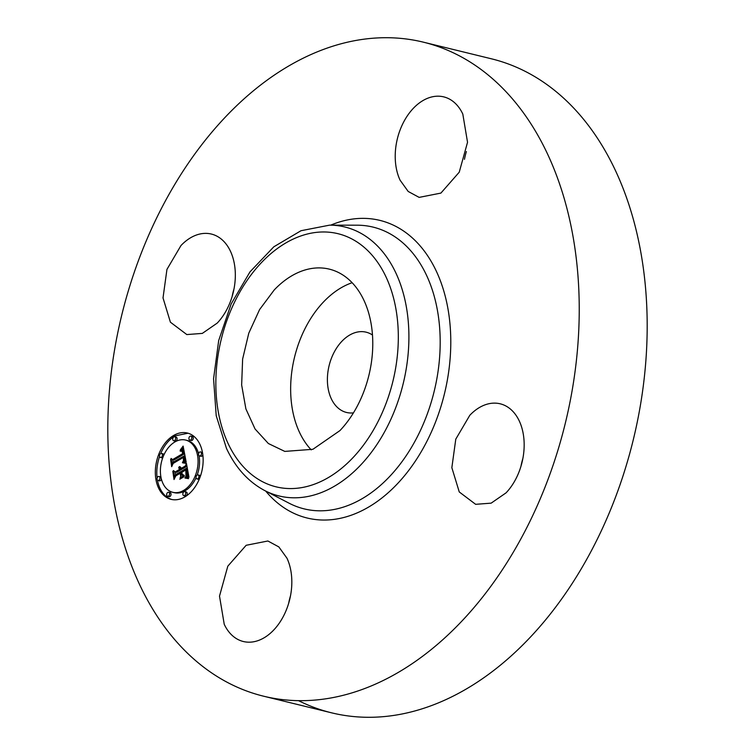 <?xml version="1.0" encoding="UTF-8"?>
<svg xmlns="http://www.w3.org/2000/svg" width="755" height="755" viewBox="0 0 755 755"><rect width="100%" height="100%" fill="white"/><g stroke="black" fill="none" stroke-linecap="round" stroke-linejoin="round"><path stroke-width="1.13" d="M311.258 449.886A93.818 63.618 103.7 0 1 323.461 302.009A93.818 63.618 103.7 0 1 352.151 282.71M353.434 412.872A41.317 28.02 103.7 0 1 346.507 412.457A41.317 28.02 103.7 0 1 331.275 398.706A41.317 28.02 103.7 0 1 334.125 352.292A41.317 28.02 103.7 0 1 366.147 332.181A41.317 28.02 103.7 0 1 372.479 335.012M339.948 430.586L312.91 449.291L284.795 451.405L268.374 443.525L255.048 428.972L245.894 408.917L241.647 384.974L242.629 359.05L248.773 333.219L259.597 309.559L274.216 289.967A93.818 63.618 103.7 0 1 329.369 269.148A93.818 63.618 103.7 0 1 372.517 335.579A93.818 63.618 103.7 0 1 339.948 430.586M423.498 42.195A336.636 228.293 103.7 0 1 547.639 154.209A336.636 228.293 103.7 0 1 524.357 532.369A336.636 228.293 103.7 0 1 263.542 696.185A336.636 228.293 103.7 0 1 139.411 584.162A336.636 228.293 103.7 0 1 162.693 206.011A336.636 228.293 103.7 0 1 423.498 42.195L491.458 58.814A336.636 228.293 103.7 0 1 615.589 170.838A336.636 228.293 103.7 0 1 592.307 548.989A336.636 228.293 103.7 0 1 331.502 712.805A336.636 228.293 103.7 0 1 298.461 700.631M232.134 296.517A51.736 35.089 103.7 0 1 234.041 288.731M464.467 159.333A51.736 35.089 103.7 0 1 466.373 151.547M520.959 466.269A51.736 35.089 103.7 0 1 522.866 458.483M288.627 603.453A51.736 35.089 103.7 0 1 290.533 595.667M180.983 245.535A51.736 35.089 103.7 0 1 211.4 234.059A51.736 35.089 103.7 0 1 235.192 270.696A51.736 35.089 103.7 0 1 217.232 323.083L202.321 333.399L186.815 334.569L170.413 322.196L163.014 297.932L166.949 269.393L180.983 245.535M400.075 180.171A51.736 35.089 103.7 0 1 403.651 122.046A51.736 35.089 103.7 0 1 443.732 96.876A51.736 35.089 103.7 0 1 462.815 114.09L467.534 142.27L459.229 172.206L440.901 193.091L419.148 197.385L408.2 191.468L400.075 180.171M469.808 415.288A51.736 35.089 103.7 0 1 500.225 403.812A51.736 35.089 103.7 0 1 524.027 440.448A51.736 35.089 103.7 0 1 506.067 492.845L491.156 503.151L475.641 504.321L459.248 491.949L451.849 467.685L455.784 439.146L469.808 415.288M286.975 558.209A51.736 35.089 103.7 0 1 283.389 616.325A51.736 35.089 103.7 0 1 243.308 641.505A51.736 35.089 103.7 0 1 224.235 624.291L219.507 596.11L227.812 566.174L246.149 545.289L267.893 540.995L278.84 546.913L286.975 558.209M173.584 435.493A34.145 23.16 103.7 0 1 187.344 433.021A34.145 23.16 103.7 0 1 203.114 461.9A34.145 23.16 103.7 0 1 184.881 496.884A34.145 23.16 103.7 0 1 171.121 499.357A34.145 23.16 103.7 0 1 155.36 470.488A34.145 23.16 103.7 0 1 173.584 435.493M188.08 433.219L175.066 435.861A34.145 23.16 -76.3 0 0 160.692 453.576M159.598 456.416A34.145 23.16 -76.3 0 0 157.125 478.019M157.455 480.152A34.145 23.16 -76.3 0 0 171.866 499.527M172.848 492.326A26.906 18.243 103.7 0 1 160.419 469.572A26.906 18.243 103.7 0 1 174.782 442.005A26.906 18.243 103.7 0 1 185.626 440.061A26.906 18.243 103.7 0 1 198.046 462.815A26.906 18.243 103.7 0 1 183.682 490.373A26.906 18.243 103.7 0 1 172.848 492.326L174.32 492.685A26.906 18.243 -76.3 0 0 185.164 490.741A26.906 18.243 -76.3 0 0 196.083 477.717M197.168 475.055A26.906 18.243 -76.3 0 0 198.999 455.624M198.593 453.821A26.906 18.243 -76.3 0 0 187.108 440.42L185.626 440.061M199.518 455.935A2.067 1.406 103.7 0 1 198.556 454.189A2.067 1.406 103.7 0 1 199.66 452.066A2.067 1.406 103.7 0 1 200.5 451.915A2.067 1.406 103.7 0 1 201.453 453.67A2.067 1.406 103.7 0 1 200.349 455.793A2.067 1.406 103.7 0 1 199.518 455.935L200.99 456.303A2.067 1.406 -76.3 0 0 201.821 456.152A2.067 1.406 -76.3 0 0 202.821 454.727M202.491 452.594A2.067 1.406 -76.3 0 0 201.972 452.283L200.5 451.915M183.795 495.639L185.268 496.007A2.067 1.406 -76.3 0 0 186.107 495.856A2.067 1.406 -76.3 0 0 187.212 493.732A2.067 1.406 -76.3 0 0 186.258 491.986L184.777 491.618A2.067 1.406 103.7 0 1 185.73 493.374A2.067 1.406 103.7 0 1 184.626 495.497A2.067 1.406 103.7 0 1 183.795 495.639A2.067 1.406 103.7 0 1 182.842 493.893A2.067 1.406 103.7 0 1 183.946 491.769A2.067 1.406 103.7 0 1 184.777 491.618M196.998 478.934A2.067 1.406 103.7 0 1 196.045 477.179A2.067 1.406 103.7 0 1 197.149 475.065A2.067 1.406 103.7 0 1 197.989 474.914A2.067 1.406 103.7 0 1 198.942 476.66A2.067 1.406 103.7 0 1 197.838 478.783A2.067 1.406 103.7 0 1 196.998 478.934L198.48 479.293A2.067 1.406 -76.3 0 0 199.263 479.18M200.358 476.329A2.067 1.406 -76.3 0 0 199.462 475.273L197.989 474.914M157.974 480.463A2.067 1.406 103.7 0 1 157.021 478.717A2.067 1.406 103.7 0 1 158.125 476.594A2.067 1.406 103.7 0 1 158.956 476.443A2.067 1.406 103.7 0 1 159.909 478.198A2.067 1.406 103.7 0 1 158.805 480.322A2.067 1.406 103.7 0 1 157.974 480.463L159.447 480.831A2.067 1.406 -76.3 0 0 160.286 480.68A2.067 1.406 -76.3 0 0 161.353 478.925M160.947 477.122A2.067 1.406 -76.3 0 0 160.438 476.811L158.956 476.443M167.629 496.28L169.101 496.639A2.067 1.406 -76.3 0 0 169.941 496.488A2.067 1.406 -76.3 0 0 171.045 494.365A2.067 1.406 -76.3 0 0 170.092 492.619L168.61 492.26A2.067 1.406 103.7 0 1 169.564 494.006A2.067 1.406 103.7 0 1 168.459 496.129A2.067 1.406 103.7 0 1 167.629 496.28A2.067 1.406 103.7 0 1 166.676 494.525A2.067 1.406 103.7 0 1 167.78 492.411A2.067 1.406 103.7 0 1 168.61 492.26M173.697 440.76L175.169 441.128A2.067 1.406 -76.3 0 0 176 440.977A2.067 1.406 -76.3 0 0 177.104 438.853A2.067 1.406 -76.3 0 0 176.151 437.107L174.679 436.739A2.067 1.406 103.7 0 1 175.632 438.495A2.067 1.406 103.7 0 1 174.528 440.609A2.067 1.406 103.7 0 1 173.697 440.76A2.067 1.406 103.7 0 1 172.735 439.014A2.067 1.406 103.7 0 1 173.839 436.89A2.067 1.406 103.7 0 1 174.679 436.739M189.864 440.127L191.336 440.486A2.067 1.406 -76.3 0 0 192.166 440.335A2.067 1.406 -76.3 0 0 193.271 438.221A2.067 1.406 -76.3 0 0 192.317 436.466L190.845 436.107A2.067 1.406 103.7 0 1 191.798 437.862A2.067 1.406 103.7 0 1 190.694 439.976A2.067 1.406 103.7 0 1 189.864 440.127A2.067 1.406 103.7 0 1 188.901 438.381A2.067 1.406 103.7 0 1 190.005 436.258A2.067 1.406 103.7 0 1 190.845 436.107M163.873 455.029A2.067 1.406 -76.3 0 0 162.948 453.812L161.466 453.453A2.067 1.406 103.7 0 1 162.419 455.199A2.067 1.406 103.7 0 1 161.315 457.322A2.067 1.406 103.7 0 1 160.485 457.473A2.067 1.406 103.7 0 1 159.531 455.718A2.067 1.406 103.7 0 1 160.636 453.604A2.067 1.406 103.7 0 1 161.466 453.453M160.485 457.473L161.966 457.832A2.067 1.406 -76.3 0 0 162.778 457.69M186.183 462.098L182.757 461.966L184.371 459.21L184.05 455.982L173.008 462.324L172.197 464.561L171.074 458.427L172.602 459.606L182.71 453.642L182.059 451.254L180.19 451.122L180.369 450.669L182.049 450.697L182.946 453.34L183.465 453.189L182.427 449.772L180.341 449.895L183.125 446.092L186.183 462.098M185.702 463.325L182.408 462.721L185.334 462.749L185.702 463.325M183.456 460.673L183.389 457.398L173.178 463.41L171.668 466.675L170.621 459.351L171.8 465.769L173.027 463.06L183.607 456.813L183.456 460.673M186.419 463.334L188.977 477.254L185.522 476.858L187.061 473.564L186.4 468.327L181.644 471.129L181.795 471.95L185.994 469.468L186.598 473.574L185.985 475.659L185.777 469.969L181.861 472.281L182.229 474.31L184.343 475.442L180.086 477.953L181.36 474.706L180.794 471.63L175.679 474.65L174.669 477.151L173.461 470.563L175.179 471.969L179.548 469.393L178.793 467.553L179.822 469.232L180.303 468.949L179.218 466.637L180.417 467.005L181.153 468.449L185.437 465.92L186.419 463.334M188.542 478.642L184.994 478.057L186.825 477.632L188.542 478.642M184.173 476.632L179.784 479.217L184.173 476.632M180.662 476.037L180.152 473.291L175.811 475.858L174.028 479.519L172.81 471.262L174.169 478.613L175.622 475.593L180.369 472.79L180.662 476.037M182.87 461.683L183.635 461.862M183.078 461.465L184.503 461.881M183.276 461.248L184.56 461.824M183.446 461.041L184.748 461.616M183.616 460.833L184.928 461.399M183.758 460.625L185.088 461.192M183.89 460.427L185.239 460.994M184.012 460.22L185.371 460.786M184.116 460.022L185.485 460.578M184.201 459.823L185.588 460.38M184.267 459.625L185.673 460.182M184.324 459.427L185.739 459.767M184.371 459.21L185.702 459.54M184.409 458.993L185.654 459.295M184.428 458.757L185.607 459.049M184.437 458.521L185.56 458.795M184.437 458.266L185.504 458.53M184.418 458.011L185.456 458.257M184.399 457.738L185.4 457.983M184.362 457.454L185.343 457.7M184.314 457.171L185.296 457.407M184.267 456.926L185.249 457.162M184.22 456.69L185.202 456.926M184.163 456.454L185.154 456.69M184.107 456.218L185.107 456.464M184.05 455.982L185.069 456.237M172.697 459.625L173.178 462.23M172.602 459.606L174.084 459.965L184.182 454L182.71 453.642M181.87 451.037L182.389 451.16M180.134 450.773L180.709 450.914M180.369 450.669L181.049 450.839M180.587 450.593L182.002 450.971M180.804 450.527L182.2 450.867M181.002 450.48L182.097 450.754M181.191 450.452L181.974 450.65M181.36 450.452L181.851 450.565M182.946 453.34L184.579 453.651M183.465 453.189L184.531 453.453M183.437 452.906L184.484 453.16M183.408 452.632L184.428 452.877M183.371 452.358L184.371 452.604M183.333 452.103L184.324 452.349M183.286 451.849L184.277 452.094M183.22 451.518L184.211 451.764M183.144 451.207L184.154 451.462M183.069 450.933L184.097 451.179M182.974 450.669L184.05 450.933M182.88 450.442L184.012 450.716M182.776 450.235L183.975 450.527M182.672 450.055L183.946 450.367M182.55 449.905L183.918 450.235M182.427 449.772L183.899 450.131L182.295 449.669M182.153 449.593L183.776 450.037M182.002 449.536L183.635 449.952M180.568 449.442L181.115 449.574M180.841 449.131L182.229 449.593M181.115 448.81L182.314 449.499M181.389 448.47L182.587 449.168M181.662 448.111L182.861 448.829M181.946 447.743L183.144 448.479M182.238 447.356L183.427 447.639M182.531 446.951L183.333 447.139M182.408 462.721L183.776 463.06M182.946 462.664L184.088 463.06M183.371 462.636L184.428 463.032M183.758 462.626L184.843 462.994M184.126 462.617L185.239 462.985M184.465 462.636L185.777 462.957M184.786 462.664L185.787 462.9M185.069 462.702L185.588 462.824M173.027 463.06L173.556 463.192M187.957 476.943L188.599 477.132M185.758 476.518L186.938 476.811M185.975 476.197L187.278 476.82M186.174 475.886L187.448 476.556M186.343 475.593L187.646 476.245M186.504 475.301L187.825 475.952M186.636 475.027L187.976 475.659M186.759 474.763L188.118 475.386M186.853 474.517L188.231 475.131M186.929 474.272L188.335 474.876M186.995 474.046L188.41 474.64M187.032 473.819L188.41 474.149M187.061 473.564L188.354 473.885M187.08 473.3L188.306 473.602M187.089 473.017L188.25 473.3M187.08 472.705L188.193 472.979M187.061 472.385L188.127 472.639M187.032 472.035L188.061 472.29M186.985 471.677L187.995 471.922M186.929 471.29L187.929 471.535M186.862 470.893L187.853 471.129M186.712 470.129L187.712 470.374M186.485 468.827L187.466 469.072M186.4 468.327L187.382 468.562M181.36 474.706L182.833 475.065L182.191 476.707M180.794 471.63L181.785 471.875M182.748 474.584L182.833 475.065M175.122 471.922L175.641 474.744M175.179 471.969L176.661 472.337L181.03 469.752L179.548 469.393M179.501 469.195L181.03 469.752M179.124 468.374L179.605 468.487M179.02 468.242L179.558 468.374M178.897 468.128L179.511 468.279M178.765 468.024L179.463 468.194M178.624 467.93L179.416 468.119M179.822 469.232L181.304 469.591L181.776 469.308L180.303 468.949M180.275 468.742L181.776 469.308M180.247 468.534L181.757 469.1M180.19 468.298L181.728 468.893M180.124 468.072L181.115 468.308M180.049 467.855L181.058 468.1M179.945 467.666L180.983 467.921M179.841 467.487L180.917 467.751M179.718 467.326L180.841 467.6M179.577 467.175L180.775 467.468M179.426 467.043L180.709 467.364M179.218 466.637L180.294 466.901M179.501 466.628L180.067 466.769M181.153 468.449L182.635 468.808L186.919 466.279L185.437 465.92M187.75 478.321L188.59 478.528M185.088 477.698L186.315 478M185.428 477.622L186.645 478.038M185.768 477.585L186.9 477.981M186.117 477.566L187.249 477.943M186.466 477.585L187.901 477.934M186.825 477.632L187.514 477.802M386.088 277.066A130.294 88.363 103.7 0 1 352.727 457.926A130.294 88.363 103.7 0 1 228.076 443.487A130.294 88.363 103.7 0 1 261.428 262.627A130.294 88.363 103.7 0 1 386.088 277.066M329.576 225.15L329.576 225.15A138.448 93.894 103.7 0 1 395.913 273.055A138.448 93.894 103.7 0 1 381.011 438.042A138.448 93.894 103.7 0 1 264.665 490.533L289.089 503.198A145.036 98.358 103.7 0 0 410.965 448.215A145.036 98.358 103.7 0 0 426.575 275.377A145.036 98.358 103.7 0 0 357.096 225.188L329.576 225.15L301.009 230.719L273.82 246.8L249.971 271.894L231.143 303.972L218.686 340.552L213.571 378.774L216.213 415.675L226.491 448.432C235.579 467.789 248.31 481.813 264.665 490.533M330.728 225.15A153.189 103.888 103.7 0 1 436.409 271.366A153.189 103.888 103.7 0 1 407.709 471.743A153.189 103.888 103.7 0 1 265.684 491.061M184.626 495.497L186.107 495.856M174.528 440.609L176 440.977M188.429 477.075L188.967 477.207M263.542 696.185L331.502 712.805"/></g></svg>
